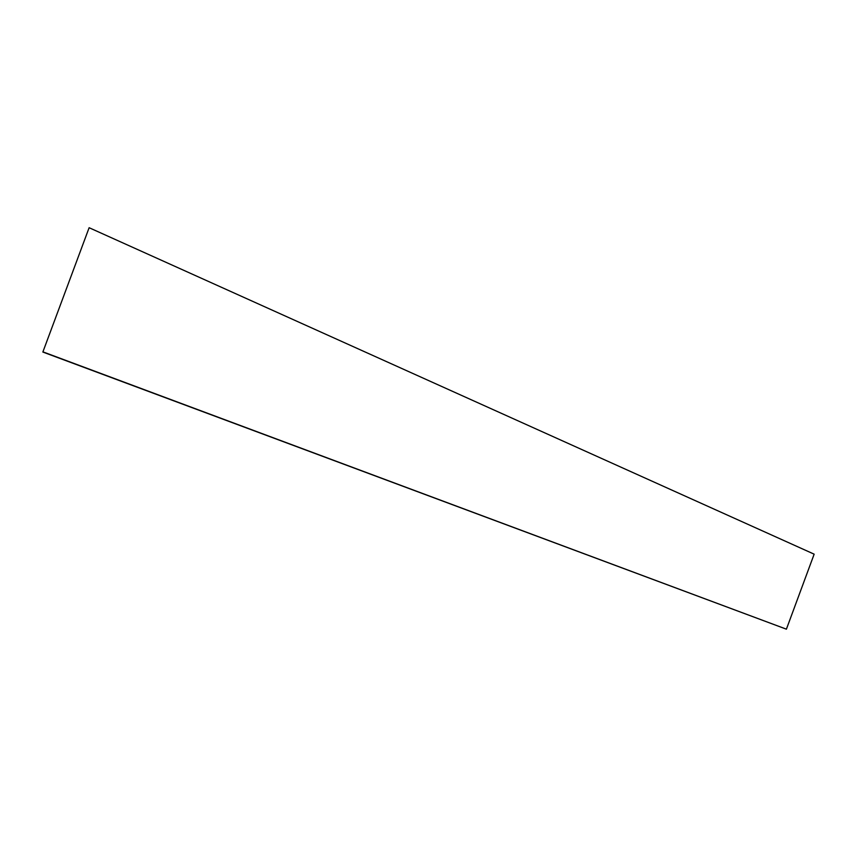 <?xml version="1.0" encoding="UTF-8"?>
<svg xmlns="http://www.w3.org/2000/svg" width="857" height="857" viewBox="0 0 857 857"><rect width="100%" height="100%" fill="white"/><g stroke="black" fill="none" stroke-linecap="round" stroke-linejoin="round"><path stroke-width="1.29" d="M786.405 629.177L42.85 352.045L89.128 227.716L814.15 554.168L786.405 629.177L43.171 351.948M42.85 352.045L89.128 227.716"/></g></svg>
